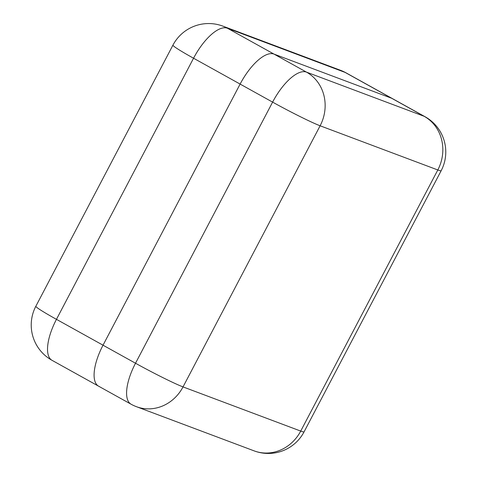 <?xml version="1.0" encoding="UTF-8"?>
<svg xmlns="http://www.w3.org/2000/svg" width="477" height="477" viewBox="0 0 477 477"><rect width="100%" height="100%" fill="white"/><g stroke="black" fill="none" stroke-linecap="round" stroke-linejoin="round"><path stroke-width="0.72" d="M51.993 360.302A40.36 16.003 -61 0 1 56.459 319.34A40.36 2.182 -152.3 0 1 35.847 306.258A40.36 40.36 0 0 0 51.993 360.302L98.56 386.161A40.36 16.003 -61 0 1 103.026 345.199L240.116 84.083A40.36 16.003 -61 0 1 273.971 54.08L391.659 98.262A40.36 16.003 -61 0 1 392.517 98.656A40.36 16.003 119 0 0 391.659 98.262L273.971 54.08A40.36 16.003 119 0 0 240.116 84.083L103.026 345.199A40.36 16.003 119 0 0 98.56 386.161A40.36 16.003 119 0 0 99.419 386.555M340.542 70.304A40.36 36.985 110.6 0 1 345.092 72.403A40.36 16.003 -61 0 1 345.95 72.802A40.36 40.36 0 0 0 340.542 70.304L222.854 26.122A40.36 36.985 110.6 0 1 227.404 28.221L306.461 72.116A40.36 36.985 110.6 0 1 320.121 125.785L183.031 386.901A40.36 36.985 110.6 0 1 136.458 406.696L254.146 450.878A40.36 40.36 0 0 0 304.064 431.858L441.153 170.742A40.36 2.182 -152.3 0 1 437.808 169.967L320.121 125.785A40.36 2.182 27.7 0 1 272.605 102.12L193.549 58.23A40.36 16.003 -61 0 1 227.404 28.221L345.092 72.403L424.148 116.299A40.36 36.985 110.6 0 1 437.808 169.967L300.719 431.083A40.36 2.182 27.7 0 0 304.064 431.858M222.854 26.122A40.36 40.36 0 0 0 172.936 45.142A40.36 2.182 27.7 0 0 193.549 58.23L56.459 319.34L135.516 363.236A40.36 16.003 119 0 0 131.05 404.198A40.36 40.36 0 0 0 136.458 406.696M441.153 170.742A40.36 40.36 0 0 0 425.007 116.698A40.36 16.003 119 0 0 424.148 116.299L306.461 72.116A40.36 16.003 119 0 0 272.605 102.12L135.516 363.236A40.36 2.182 -152.3 0 0 183.031 386.901L300.719 431.083A40.36 36.985 110.6 0 1 254.146 450.878M345.95 72.802L425.007 116.698M35.847 306.258L172.936 45.142M131.05 404.198L98.56 386.161"/></g></svg>
